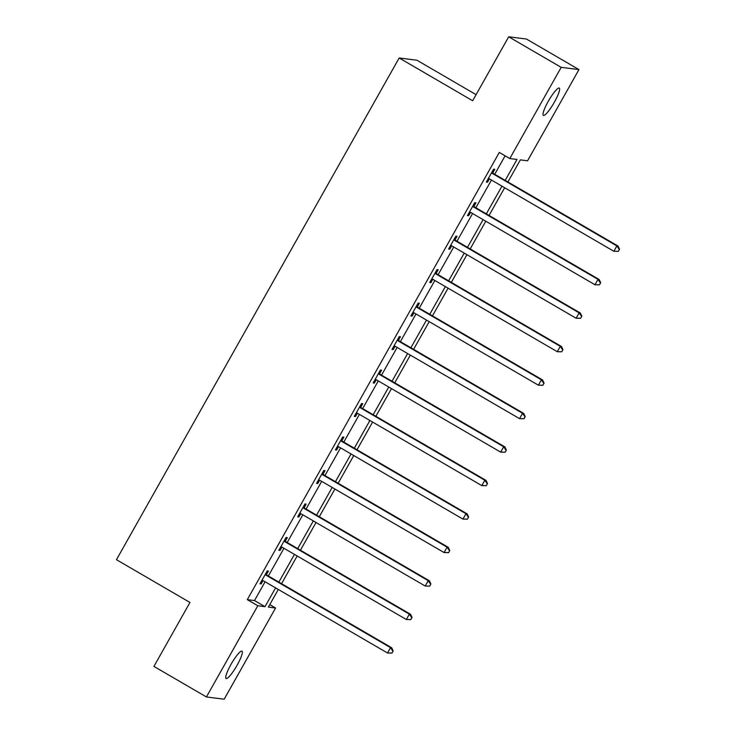 <?xml version="1.0" encoding="UTF-8"?>
<svg xmlns="http://www.w3.org/2000/svg" width="736" height="736" viewBox="0 0 736 736"><rect width="100%" height="100%" fill="white"/><g stroke="black" fill="none" stroke-linecap="round" stroke-linejoin="round"><path stroke-width="1.1" d="M230.975 664.433A15.806 2.861 -59.8 0 1 241.997 651.158A15.806 2.861 -59.8 0 1 237.121 665.206A15.806 2.861 -59.8 0 1 226.09 678.482A15.806 2.861 -59.8 0 1 230.975 664.433M548.256 101.338A15.806 2.861 -59.8 0 1 559.277 88.062A15.806 2.861 -59.8 0 1 554.401 102.12A15.806 2.861 -59.8 0 1 543.38 115.396A15.806 2.861 -59.8 0 1 548.256 101.338M476.091 94.65L416.935 60.223L399.17 57.978L116.463 559.7L189.962 602.462L153.925 666.411L206.42 696.955L257.812 605.756L265.015 606.666L275.595 587.88M399.17 57.978L472.659 100.749L508.696 36.8L526.461 39.045L578.956 69.589L527.565 160.788L520.361 159.878L507.914 181.967M269.762 604.615L275.577 608L224.186 699.2L206.42 696.955M505.209 180.384L517.003 159.454L509.8 158.544L499.293 152.435L247.305 599.647L254.509 600.558L265.098 581.771M268.355 575.994L283.958 548.292M287.215 542.515L302.827 514.814M306.075 509.036L321.687 481.344M324.944 475.566L340.547 447.865M343.804 442.088L359.416 414.386M362.664 408.609L378.276 380.908M381.533 375.139L397.136 347.438M400.393 341.66L415.996 313.959M419.253 308.182L434.866 280.48M438.122 274.703L453.726 247.011M456.982 241.233L472.586 213.532M475.842 207.754L491.455 180.053M494.712 174.276L505.108 155.82M492.835 172.813L494.794 169.335L493.589 169.188L486.33 182.059L487.536 182.215L489.412 178.876M473.966 206.292L475.925 202.814L474.729 202.667L467.47 215.538L468.676 215.694L470.552 212.354M455.106 239.761L457.065 236.293L455.86 236.136L448.61 249.016L449.806 249.164L451.692 245.824M436.246 273.24L438.205 269.772L437 269.615L429.75 282.495L430.946 282.642L432.832 279.303M417.386 306.719L419.336 303.241L418.14 303.094L410.881 315.965L412.086 316.121L413.963 312.782M398.516 340.198L400.476 336.72L399.271 336.564L392.021 349.444L393.217 349.591L395.103 346.251M379.656 373.667L381.616 370.199L380.411 370.042L373.161 382.922L374.357 383.07L376.243 379.73M360.796 407.146L362.747 403.668L361.551 403.521L354.292 416.392L355.497 416.548L357.374 413.209M341.927 440.625L343.887 437.147L342.691 437L335.432 449.871L336.628 450.027L338.514 446.688M323.067 474.094L325.027 470.626L323.822 470.47L316.572 483.35L317.768 483.497L319.654 480.157M304.207 507.573L306.158 504.105L304.962 503.948L297.703 516.828L298.908 516.976L300.785 513.636M285.338 541.052L287.298 537.574L286.102 537.427L278.843 550.298L280.048 550.454L281.925 547.115M266.478 574.531L268.438 571.053L267.232 570.906L259.983 583.777L261.179 583.924L263.065 580.584M508.696 36.8L561.182 67.344L578.956 69.589M247.305 599.647L257.812 605.756M509.8 158.544L561.182 67.344M278.852 582.102L294.455 554.401M297.712 548.624L313.324 520.922M316.581 515.145L332.184 487.453M335.441 481.675L351.044 453.974M354.301 448.196L369.914 420.495M373.17 414.718L388.774 387.016M392.03 381.248L407.634 353.547M410.89 347.769L426.503 320.068M429.75 314.29L445.363 286.589M448.62 280.812L464.223 253.12M467.48 247.342L483.092 219.641M486.34 213.863L501.952 186.162M278.309 589.453L268.373 607.09L275.577 608M504.666 187.744L489.054 215.436M485.797 221.214L470.194 248.915M466.937 254.693L451.334 282.394M448.077 288.172L432.464 315.873M429.208 321.65L413.604 349.342M410.348 355.12L394.744 382.821M391.488 388.599L375.875 416.3M372.618 422.078L357.015 449.779M353.758 455.547L338.155 483.248M334.898 489.026L319.286 516.727M316.038 522.505L300.426 550.206M297.169 555.984L281.566 583.676M254.509 600.558L265.015 606.666M486.57 181.654L487.536 182.215M467.7 215.124L468.676 215.694M448.84 248.602L449.806 249.164M429.98 282.081L430.946 282.642M411.111 315.56L412.086 316.121M392.251 349.03L393.217 349.591M373.391 382.508L374.357 383.07M354.522 415.987L355.497 416.548M335.662 449.457L336.628 450.027M316.802 482.936L317.768 483.497M297.942 516.414L298.908 516.976M279.073 549.893L280.048 550.454M260.213 583.363L261.179 583.924M618.323 251.362L619.537 249.219L618.323 251.362L613.852 251.28L489.541 178.94A2.466 2.42 -82.8 0 0 488.667 178.646L488.29 178.59M617.844 251.298L613.852 251.28L616.869 245.916L618.074 246.063L493.764 173.733A2.466 2.42 -82.8 0 1 493.065 173.116L492.09 171.847M491.63 172.656L491.869 172.969A2.466 2.42 -82.8 0 0 492.568 173.576L616.869 245.916L619.05 249.154M619.537 249.219L618.074 246.063M599.463 284.841L600.668 282.698L599.463 284.841L594.982 284.758L470.681 212.419A2.466 2.42 -82.8 0 0 469.807 212.115L469.43 212.069M598.984 284.777L594.982 284.758L598.009 279.386L599.205 279.542L474.904 207.202A2.466 2.42 -82.8 0 1 474.205 206.595L473.23 205.326M472.77 206.135L473.009 206.439A2.466 2.42 -82.8 0 0 473.699 207.055L598.009 279.386L600.19 282.633M600.668 282.698L599.205 279.542M580.603 318.311L581.808 316.167L580.603 318.311L576.122 318.228L451.821 245.898A2.466 2.42 -82.8 0 0 450.947 245.594L450.57 245.539M580.115 318.256L576.122 318.228L579.14 312.864L580.345 313.021L456.044 240.681A2.466 2.42 -82.8 0 1 455.345 240.074L454.36 238.804M453.91 239.614L454.14 239.918A2.466 2.42 -82.8 0 0 454.839 240.534L579.14 312.864L581.33 316.112M581.808 316.167L580.345 313.021M561.734 351.79L562.948 349.646L561.734 351.79L557.262 351.707L432.952 279.367A2.466 2.42 -82.8 0 0 432.078 279.073L431.701 279.018M561.255 351.734L557.262 351.707L560.28 346.343L561.485 346.49L437.175 274.16A2.466 2.42 -82.8 0 1 436.485 273.544L435.5 272.283M435.04 273.093L435.28 273.396A2.466 2.42 -82.8 0 0 435.979 274.004L560.28 346.343L562.46 349.582M562.948 349.646L561.485 346.49M542.874 385.268L544.079 383.125L542.874 385.268L538.393 385.186L414.092 312.846A2.466 2.42 -82.8 0 0 413.218 312.542L412.841 312.496M542.395 385.204L538.393 385.186L541.42 379.822L542.616 379.969L418.315 307.639A2.466 2.42 -82.8 0 1 417.616 307.022L416.64 305.753M416.18 306.562L416.42 306.875A2.466 2.42 -82.8 0 0 417.11 307.482L541.42 379.822L543.6 383.06M544.079 383.125L542.616 379.969M524.014 418.747L525.219 416.594L524.014 418.747L519.533 418.655L395.232 346.325A2.466 2.42 -82.8 0 0 394.358 346.021L393.981 345.966M523.526 418.683L519.533 418.655L522.56 413.292L523.756 413.448L399.455 341.108A2.466 2.42 -82.8 0 1 398.756 340.501L397.771 339.232M397.32 340.041L397.55 340.345A2.466 2.42 -82.8 0 0 398.25 340.961L522.56 413.292L524.74 416.539M525.219 416.594L523.756 413.448M505.144 452.217L506.359 450.073L505.144 452.217L500.673 452.134L376.363 379.804A2.466 2.42 -82.8 0 0 375.498 379.5L375.112 379.445M504.666 452.162L500.673 452.134L503.691 446.77L504.896 446.918L380.586 374.587A2.466 2.42 -82.8 0 1 379.896 373.971L378.911 372.71M378.451 373.52L378.69 373.824A2.466 2.42 -82.8 0 0 379.39 374.431L503.691 446.77L505.88 450.018M506.359 450.073L504.896 446.918M486.284 485.696L487.49 483.552L486.284 485.696L481.804 485.613L357.503 413.273A2.466 2.42 -82.8 0 0 356.629 412.979L356.252 412.924M485.806 485.631L481.804 485.613L484.831 480.249L486.027 480.396L361.726 408.066A2.466 2.42 -82.8 0 1 361.026 407.45L360.051 406.18M359.591 406.99L359.83 407.302A2.466 2.42 -82.8 0 0 360.53 407.91L484.831 480.249L487.011 483.488M487.49 483.552L486.027 480.396M467.424 519.174L468.63 517.031L467.424 519.174L462.944 519.092L338.643 446.752A2.466 2.42 -82.8 0 0 337.769 446.448L337.392 446.402M466.937 519.11L462.944 519.092L465.971 513.719L467.167 513.875L342.866 441.536A2.466 2.42 -82.8 0 1 342.166 440.928L341.182 439.659M340.731 440.468L340.97 440.772A2.466 2.42 -82.8 0 0 341.66 441.388L465.971 513.719L468.151 516.966M468.63 517.031L467.167 513.875M448.555 552.653L449.77 550.5L448.555 552.653L444.084 552.561L319.774 480.231A2.466 2.42 -82.8 0 0 318.909 479.927L318.522 479.872M448.077 552.589L444.084 552.561L447.102 547.198L448.307 547.354L323.996 475.014A2.466 2.42 -82.8 0 1 323.306 474.407L322.322 473.138M321.862 473.947L322.101 474.251A2.466 2.42 -82.8 0 0 322.8 474.867L447.102 547.198L449.291 550.445M449.77 550.5L448.307 547.354M429.695 586.123L430.9 583.979L429.695 586.123L425.215 586.04L300.914 513.7A2.466 2.42 -82.8 0 0 300.04 513.406L299.662 513.351M429.217 586.068L425.215 586.04L428.242 580.676L429.438 580.824L305.136 508.493A2.466 2.42 -82.8 0 1 304.437 507.877L303.462 506.616M303.002 507.426L303.241 507.73A2.466 2.42 -82.8 0 0 303.94 508.337L428.242 580.676L430.422 583.915M430.9 583.979L429.438 580.824M410.835 619.602L412.04 617.458L410.835 619.602L406.355 619.519L282.054 547.179A2.466 2.42 -82.8 0 0 281.18 546.876L280.802 546.83M410.357 619.537L406.355 619.519L409.382 614.155L410.578 614.302L286.276 541.972A2.466 2.42 -82.8 0 1 285.577 541.356L284.593 540.086M284.142 540.896L284.381 541.208A2.466 2.42 -82.8 0 0 285.071 541.816L409.382 614.155L411.562 617.394M412.04 617.458L410.578 614.302M391.966 653.08L393.18 650.928L391.966 653.08L387.495 652.988L263.184 580.658A2.466 2.42 -82.8 0 0 262.32 580.354L261.933 580.299M391.488 653.016L387.495 652.988L390.512 647.625L391.718 647.781L267.407 575.442A2.466 2.42 -82.8 0 1 266.717 574.834L265.733 573.565M265.282 574.374L265.512 574.678A2.466 2.42 -82.8 0 0 266.211 575.294L390.512 647.625L392.702 650.872M393.18 650.928L391.718 647.781M491.869 172.969L493.065 173.116M492.568 173.576L493.764 173.733M473.009 206.439L474.205 206.595M473.699 207.055L474.904 207.202M454.14 239.918L455.345 240.074M454.839 240.534L456.044 240.681M435.28 273.396L436.485 273.544M435.979 274.004L437.175 274.16M416.42 306.875L417.616 307.022M417.11 307.482L418.315 307.639M397.55 340.345L398.756 340.501M398.25 340.961L399.455 341.108M378.69 373.824L379.896 373.971M379.39 374.431L380.586 374.587M359.83 407.302L361.026 407.45M360.53 407.91L361.726 408.066M340.97 440.772L342.166 440.928M341.66 441.388L342.866 441.536M322.101 474.251L323.306 474.407M322.8 474.867L323.996 475.014M303.241 507.73L304.437 507.877M303.94 508.337L305.136 508.493M284.381 541.208L285.577 541.356M285.071 541.816L286.276 541.972M265.512 574.678L266.717 574.834M266.211 575.294L267.407 575.442"/></g></svg>
